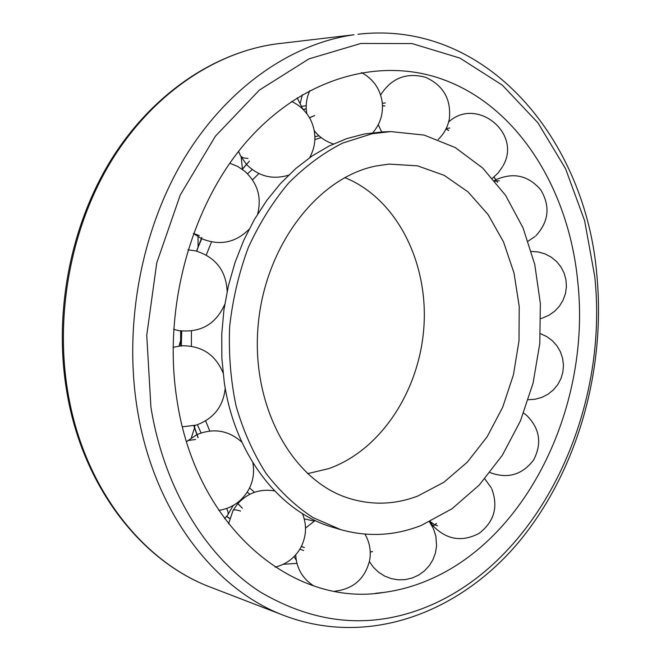 <?xml version="1.0" encoding="UTF-8"?>
<svg xmlns="http://www.w3.org/2000/svg" width="661" height="661" viewBox="0 0 661 661"><rect width="100%" height="100%" fill="white"/><g stroke="black" fill="none" stroke-linecap="round" stroke-linejoin="round"><path stroke-width="0.99" d="M176.917 399.599C162.16 306.101 192.458 200.647 250.354 137.422C308.423 74.098 386.206 56.292 448.216 81.468C520.785 110.602 569.154 192.186 577.739 281.462C591.198 403.317 528.932 537.723 428.32 580.118C413.935 586.249 399.145 590.347 383.934 592.413C294.211 607.542 195.879 528.56 176.917 399.599M296.938 563.37L283.239 564.304M242.612 498.939L242.05 498.667M314.115 521.091L304.234 518.827M254.518 492.288L249.61 487.95M209.785 430.997L205.637 420.875M191.359 346.207L191.442 331.004M206.249 255.047L211.512 241.918M252.494 179.842L258.889 173.57M314.9 139.545L321.196 137.628M344.778 177.594C396.055 198.234 427.807 260.955 424.023 325.047C420.355 389.164 381.728 449.802 328.905 468.575L307.522 473.664M376.258 165.944L389.056 164.102L417.537 165.837L444.242 175.363L468.054 191.921L488.049 214.503L503.533 241.959L514.018 273.034L519.216 306.415L519.009 340.787L513.432 374.837L502.69 407.25L487.149 436.764L467.319 462.155L443.903 482.257L417.752 496.056C394.328 504.921 370.771 505.475 347.091 497.708C291.774 479.506 251.056 405.912 258.096 325.89C264.755 245.859 317.933 177.247 376.258 165.944M241.802 499.617L241.298 499.402M180.66 345.843L180.643 330.938M198.027 247.371L201.729 238.712M247.536 173.76L252.205 169.563M314.917 136.695L319.015 135.811M249.916 494.221L247.239 492.164M201.076 432.93L197.399 424.701M340.721 529.626L333.103 527.371C280.223 512.606 234.829 455.743 224.236 382.075L221.856 358.245L221.757 333.979L223.955 309.654L228.417 285.668L235.068 262.4L243.793 240.207L254.435 219.427L266.804 200.374L280.702 183.304L295.872 168.448L312.083 155.988L329.062 146.04L346.554 138.694L364.31 133.985L382.859 131.886L390.8 131.597L424.222 135.092L455.28 147.577L482.712 168.051L505.549 195.284L523.058 227.896L534.757 264.458L540.359 303.49L539.781 343.53L533.072 383.124L520.471 420.834L502.36 455.255L479.283 485.009L451.992 508.78L421.437 525.355C394.923 535.848 368.02 537.269 340.721 529.626L313.174 517.695C295.682 506.293 279.942 491.487 265.945 473.259C253.262 453.289 243.314 430.906 236.101 406.127C230.681 380.356 228.532 353.792 229.664 326.427C232.713 299.127 238.918 272.869 248.272 247.652C259.277 223.55 272.671 202.068 288.46 183.221C305.308 166.242 323.386 152.856 342.712 143.057L372.209 133.712L390.8 131.597M370.243 552.133L372.564 551.563M301.325 546.54L304.308 547.539L301.391 546.407M237.125 502.922L242.314 508.218M181.544 331.054L181.296 346.265L181.709 331.078M201.787 237.423L196.548 251.122M242.331 169.323L249.437 161.119L242.199 169.224M309.563 117.84L314.669 115.535M382.496 105.818L384.884 105.934L382.496 105.669M493.916 177.082L497.535 182.37L494.023 176.991M448.555 130.572L446.026 128.862M197.97 437.582L193.822 425.734M211.132 587.414C142.396 561.883 83.674 487.562 67.893 392.419C54.516 313.603 71.396 225.756 112.139 159.706C153.137 93.771 214.858 52.508 275.711 43.998L353.957 34.777C291.319 43.576 227.186 87.549 184.254 158.4C141.594 229.359 123.59 324.03 137.207 408.605C153.261 510.738 214.04 589.587 284.759 615.779L211.132 587.414C141.437 561.486 82.559 486.661 66.819 391.783C53.326 312.364 70.686 224.038 112.312 157.888C154.195 91.879 217.329 50.897 279.562 43.502M594.743 276.447C609.045 409.737 541.946 556.653 431.435 604.922C374.184 629.702 317.115 625.38 260.219 591.959C206.48 557.182 164.267 489.404 150.923 407.259L146.75 335.276L156.764 262.838L180.271 194.978L215.379 136.224L259.352 90.111L308.951 58.887L360.865 43.461L412.043 43.576L459.882 58.069L502.343 85.162L537.905 122.781L565.543 168.679L584.597 220.625L594.743 276.447M299.863 549.2L303.663 550.555M232.936 510.631L233.077 510.375C233.82 509.54 236.341 509.771 240.629 511.06M187.724 440.59L195.606 439.458M178.784 330.632L178.263 330.541C200.184 333.152 215.668 324.485 224.707 304.531M199.333 235.605L193.376 233.432L201.208 238.464M247.925 158.425L243.248 157.872L240.645 156.07L246.454 164.358M385.33 102.959L382.331 103.248M449.835 128.027L446.225 128.465M499.229 180.767L496.626 180.94M496.469 180.965L495.048 181.254M430.22 521.521L434.616 524.776M434.764 524.842L437.557 525.834M306.225 105.793L301.771 106.264M226.583 508.474C228.351 511.812 228.64 514.118 227.467 515.373L233.184 505.475M448.216 81.468L440.383 78.543M596.883 275.265C605.881 370.829 577.094 472.119 518.257 542.689C459.445 612.54 369.119 647.367 284.759 615.779M596.875 275.183C585.952 140.256 486.893 19.177 357.923 34.265M375.622 593.305L383.934 592.413M242.323 508.226L237.249 502.831M196.705 251.163L201.803 237.415M446.092 128.73L448.637 130.457M436.533 523.586L432.368 526.495M198.118 437.508L193.979 425.692M369.4 561.602L373.523 567.411L378.687 572.31L384.694 576.103L391.32 578.639L398.31 579.821L405.383 579.606L412.266 577.995L418.71 575.053L424.445 570.906L429.262 565.7L432.972 559.644L435.442 552.968L436.566 545.936L435.872 536.211L433.442 528.693L429.468 521.876M295.698 554.876C296.516 568.212 302.465 578.524 313.562 585.811M334.664 591.24C353.354 589.067 365.012 578.78 369.639 560.396M237.77 503.641L233.077 510.375L228.549 523.909M275.1 567.138C286.51 564.287 295.095 557.71 300.871 547.415C306.473 536.319 306.993 525.041 302.432 513.58M196.871 434.632L186.542 441.655M218.733 510.358C226.74 509.201 233.812 505.979 239.926 500.666C250.949 490.272 255.27 477.647 252.915 462.807M181.279 345.794L173.042 347.331M182.419 426.808L196.135 425.106M227.153 291.311C226.079 270.564 215.552 257.088 195.565 250.874L187.881 249.808M173.62 329.335L178.263 330.541M257.65 214.04C261.839 197.399 257.608 183.188 244.975 171.389L237.795 166.489L229.731 163.217M309.695 157.624C316.28 145.288 316.619 132.729 310.695 119.938C306.423 111.618 300.069 105.463 291.625 101.48M238.547 151.377L240.645 156.07M372.862 132.671C380.306 123.88 383.421 113.717 382.215 102.174C380.158 88.847 373.242 78.965 361.46 72.536M309.835 90.557C306.687 97.456 305.597 104.669 306.555 112.196L306.778 113.642M438.152 139.496C444.027 133.869 447.745 127.044 449.315 119.03C451.364 99.233 443.382 85.294 425.362 77.213C406.242 72.264 391.32 78.188 380.612 94.986M503.128 165.647C522.008 132.993 476.325 96.332 448.629 122.021M535.931 235.713C548.845 221.567 550.464 206.298 540.789 189.905C528.395 175.446 513.415 172.067 495.857 179.759M495.733 179.825L494.469 180.56M542.574 318.032L548.969 315.239L554.67 311.215L559.437 306.126L563.081 300.193L565.436 293.649L566.419 286.767L565.973 279.834L564.13 273.142L560.958 266.953L556.595 261.549L551.216 257.129L545.044 253.898L538.343 251.965L531.378 251.428M528.337 399.723L535.22 399.236L541.871 397.377L548.002 394.229L553.373 389.916L557.76 384.619L560.982 378.546L562.908 371.945L563.453 365.095L562.61 358.27L560.396 351.751L556.917 345.81L552.307 340.679L546.754 336.581L540.5 333.665M490.008 472.574C507.648 479.085 522.165 474.92 533.543 460.089C542.202 443.523 539.88 428.592 526.586 415.298L523.628 413.059M430.071 521.595L433.054 525.85M433.145 525.966C446.671 539.781 461.956 542.276 479.002 533.435C494.23 521.76 498.477 506.863 491.743 488.76M491.288 487.835L484.802 478.87M540.872 318.536L541.855 318.255M528.131 241.174L535.146 236.423M492.453 178.214L498.229 172.876L502.724 166.407M378.274 124.706L381.661 131.936M314.289 130.721C319.321 137.124 325.699 141.528 333.425 143.941M246.561 164.473C258.534 176.38 272.53 179.957 288.551 175.19M201.357 238.538C219.336 245.983 235.217 242.942 248.99 229.417M196.755 424.916C213.891 418.471 223.385 406.201 225.219 388.123M223.038 372.829C215.346 354.494 201.481 345.48 181.445 345.777M241.868 442.168C228.59 430.344 213.643 427.807 197.019 434.566M274.555 490.892C260.17 488.562 247.949 492.776 237.877 503.525M369.681 560.164C371.201 550.902 369.631 542.218 364.963 534.129M315.132 520.504L305.522 528.106M365.731 534.187L365.516 535.088M432.302 526.363L436.442 523.479M314.677 115.526L309.488 117.699M370.243 551.985L372.581 551.555M306.25 108.842L302.994 109.329M226.558 516.481L229.698 518.538M294.071 556.612L296.244 560.197M302.383 94.713L300.301 102.976M302.755 109.073L297.186 97.861M224.55 518.637L227.467 515.373M241.637 499.766L239.844 500.749M233.895 505.062L233.027 505.855M191.335 437.813L194.516 427.874M194.574 427.535L194.871 425.469M179.015 346.042L180.552 340.795M198.102 246.693L198.019 236.712M242.405 168.985L241.207 157.095M229.739 518.389L226.657 516.365M303.126 109.462L306.258 108.991"/></g></svg>
